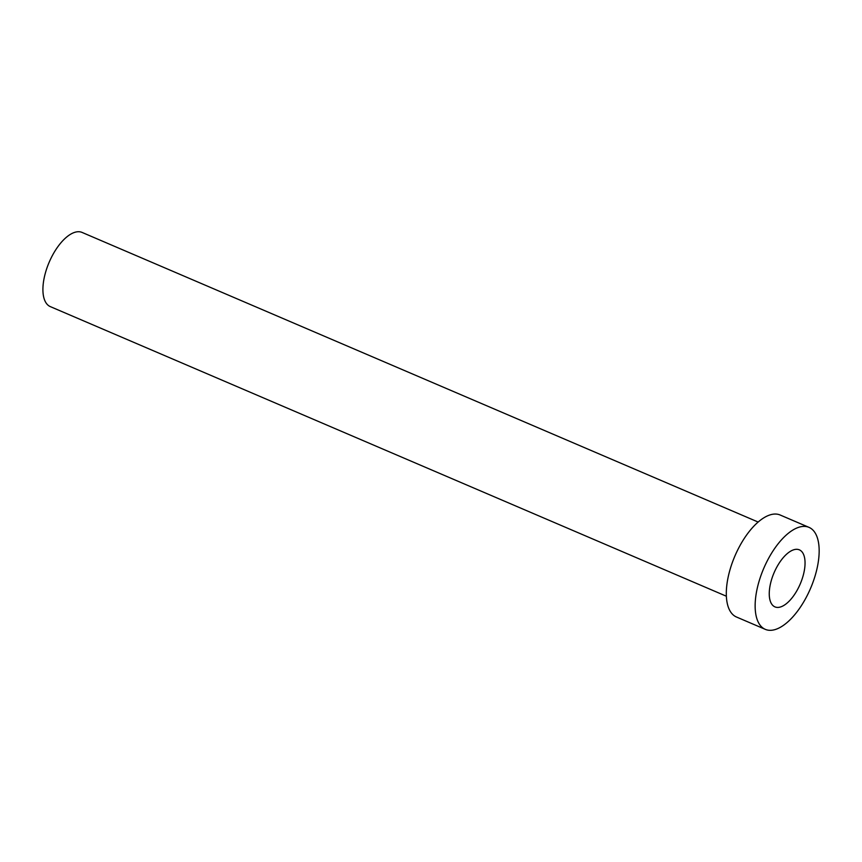 <?xml version="1.0" encoding="UTF-8"?>
<svg xmlns="http://www.w3.org/2000/svg" width="862" height="862" viewBox="0 0 862 862"><rect width="100%" height="100%" fill="white"/><g stroke="black" fill="none" stroke-linecap="round" stroke-linejoin="round"><path stroke-width="1.29" d="M801.875 551.702A31.021 14.223 113.2 0 0 799.365 549.848A31.021 14.223 113.2 0 0 775.455 569.739A31.021 14.223 113.2 0 0 772.427 605.027A31.021 14.223 113.2 0 0 774.938 606.88A31.021 14.223 113.2 0 0 798.848 586.99A31.021 14.223 113.2 0 0 801.875 551.702M726.375 596.224L50.298 306.603A40.352 18.511 -66.8 0 1 47.044 304.2A40.352 18.511 -66.8 0 1 50.977 258.298A40.352 18.511 -66.8 0 1 82.073 232.428L758.151 522.049M765.305 629.357L736.471 617.009A55.48 25.451 -66.8 0 1 731.989 613.701A55.48 25.451 -66.8 0 1 737.398 550.581A55.48 25.451 -66.8 0 1 780.164 515.013L808.998 527.361A55.48 25.451 -66.8 0 1 813.48 530.669A55.48 25.451 -66.8 0 1 808.071 593.789A55.48 25.451 -66.8 0 1 765.305 629.357A55.48 25.451 -66.8 0 1 760.823 626.06A55.48 25.451 -66.8 0 1 766.232 562.94A55.48 25.451 -66.8 0 1 808.998 527.361"/></g></svg>
